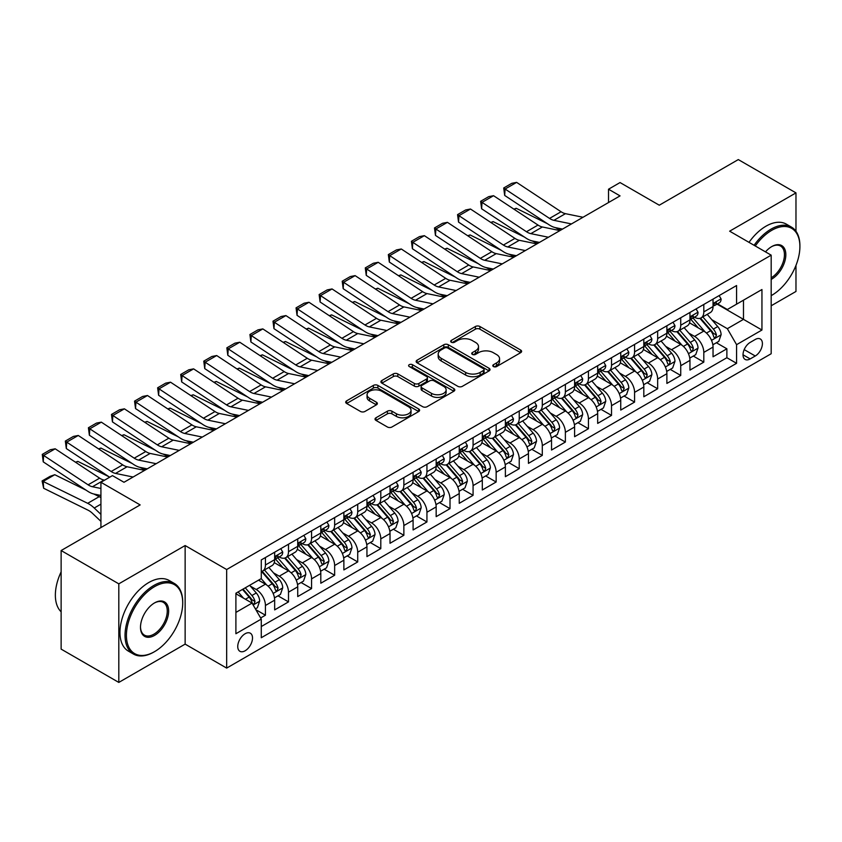 <?xml version="1.0" encoding="UTF-8"?>
<svg xmlns="http://www.w3.org/2000/svg" width="842" height="842" viewBox="0 0 842 842"><rect width="100%" height="100%" fill="white"/><g stroke="black" fill="none" stroke-linecap="round" stroke-linejoin="round"><path stroke-width="1.26" d="M493.454 366.554A2.242 1.295 0 0 0 496.622 366.554L520.682 352.661A3.2 1.852 0 0 0 521.619 351.356A3.2 1.852 0 0 0 520.682 350.051L479.919 326.517A3.2 1.852 0 0 0 475.393 326.517L451.323 340.41A2.242 1.295 0 0 0 450.67 341.326A2.242 1.295 0 0 0 451.323 342.241A2.242 1.295 0 0 0 454.501 342.241L457.606 340.442A10.251 5.915 0 0 1 472.109 340.442L475.498 342.399A10.251 5.915 0 0 1 478.509 346.588A10.251 5.915 0 0 1 475.498 350.767L472.383 352.566A2.242 1.295 0 0 0 471.731 353.482A2.242 1.295 0 0 0 472.383 354.398A2.242 1.295 0 0 0 475.562 354.398L478.677 352.598A10.251 5.915 0 0 1 493.17 352.598L496.559 354.556A10.251 5.915 0 0 1 499.569 358.745A10.251 5.915 0 0 1 496.559 362.923L493.454 364.723A2.242 1.295 0 0 0 492.791 365.638A2.242 1.295 0 0 0 493.454 366.554L493.454 364.723M245.127 650.782A10.441 6.031 120 0 0 251.947 641.583A10.441 6.031 120 0 0 250.348 633.216A10.441 6.031 120 0 0 245.127 633.731A10.441 6.031 120 0 0 238.307 642.93A10.441 6.031 120 0 0 239.907 651.298A10.441 6.031 120 0 0 245.127 650.782M375.964 417.779A3.2 1.852 0 0 0 375.027 419.084A3.2 1.852 0 0 0 375.964 420.39L387.404 426.999A3.2 1.852 0 0 0 391.93 426.999L418.653 411.57A3.2 1.852 0 0 0 419.6 410.264A3.2 1.852 0 0 0 418.653 408.949L377.89 385.415A3.2 1.852 0 0 0 373.364 385.415L346.641 400.845A3.2 1.852 0 0 0 345.704 402.15A3.2 1.852 0 0 0 346.641 403.465L360.45 411.433A3.2 1.852 0 0 0 364.986 411.433L376.416 404.834A3.2 1.852 0 0 0 377.363 403.528A3.2 1.852 0 0 0 376.416 402.223L369.575 398.266A8.567 4.947 0 0 1 367.059 394.761A8.567 4.947 0 0 1 372.353 390.193A8.567 4.947 0 0 1 381.689 391.267L408.528 406.76A8.567 4.947 0 0 1 411.033 410.264A8.567 4.947 0 0 1 405.739 414.832A8.567 4.947 0 0 1 396.403 413.759L391.93 411.18A3.2 1.852 0 0 0 387.404 411.18L375.964 417.779L375.964 420.39M795.974 231.266L795.974 192.881L738.297 159.58L659.275 205.206L620.049 182.556L608.513 189.218L620.049 195.881L123.995 482.277L112.46 475.614L100.924 482.277L100.924 527.566M118.806 583.843L118.806 682.42L185.135 644.119L185.135 545.542L118.806 583.843L61.129 550.542L140.151 504.916L100.924 482.277M185.135 545.542L226.666 569.529L771.177 255.158L771.177 353.735L226.666 668.095L226.666 569.529M795.974 192.881L729.646 231.182L771.177 255.158M457.837 386.331A3.2 1.852 0 0 0 462.363 386.331L489.086 370.901A3.2 1.852 0 0 0 490.023 369.596A3.2 1.852 0 0 0 489.086 368.291L448.323 344.757A3.2 1.852 0 0 0 443.797 344.757L417.074 360.187A3.2 1.852 0 0 0 416.137 361.492A3.2 1.852 0 0 0 417.074 362.797L457.837 386.331M410.159 367.038A2.242 1.295 0 0 1 412.433 367.354L412.433 364.691L453.87 388.625A3.2 1.852 0 0 1 454.817 389.93A3.2 1.852 0 0 1 453.87 391.235L427.147 406.665A3.2 1.852 0 0 1 422.621 406.665L381.858 383.131L381.858 380.51A3.2 1.852 0 0 0 380.921 381.826A3.2 1.852 0 0 0 381.858 383.131M381.858 380.51L393.298 373.911A3.2 1.852 0 0 1 397.824 373.911L414.359 383.457A3.2 1.852 0 0 0 418.884 383.457L426.473 379.079A3.2 1.852 0 0 0 427.41 377.763A3.2 1.852 0 0 0 426.473 376.458L409.254 366.523A2.242 1.295 0 0 1 408.602 365.607A2.242 1.295 0 0 1 409.991 364.418A2.242 1.295 0 0 1 412.433 364.691M118.806 682.42L61.129 649.119L61.129 550.542M771.177 305.772L795.974 291.458L795.974 265.377M260.641 617.975L265.43 615.218L255.852 609.692M250.411 586.158L256.2 589.505A13.051 7.536 60 0 1 265.43 605.493L274.66 600.167L274.66 609.892L288.501 601.893L278.007 595.831M273.482 572.844L279.27 576.191A13.051 7.536 60 0 1 288.501 592.168L297.731 586.842L297.731 596.568L311.572 588.579L301.078 582.517M296.552 559.52L302.341 562.866A13.051 7.536 60 0 1 311.572 578.854L320.802 573.518L320.802 583.243L334.642 575.254L324.149 569.192M319.623 546.195L325.422 549.542A13.051 7.536 60 0 1 334.642 565.529L343.873 560.204L343.873 569.929L357.724 561.93L347.22 555.867M342.694 532.881L348.493 536.228A13.051 7.536 60 0 1 357.724 552.205L366.944 546.879L366.944 556.604L380.795 548.616L370.291 542.553M365.765 519.556L371.564 522.903A13.051 7.536 60 0 1 380.795 538.891L390.025 533.565L390.025 543.279L403.865 535.291L393.361 529.229M388.846 506.242L394.635 509.578A13.051 7.536 60 0 1 403.865 525.566L413.096 520.24L413.096 529.965L426.936 521.966L416.443 515.914M411.917 492.917L417.706 496.264A13.051 7.536 60 0 1 426.936 512.252L436.167 506.916L436.167 516.641L450.007 508.652L439.513 502.59M434.988 479.593L440.776 482.94A13.051 7.536 60 0 1 450.007 498.927L459.237 493.601L459.237 503.327L473.078 495.328L462.584 489.265M458.059 466.279L463.847 469.625A13.051 7.536 60 0 1 473.078 485.602L482.308 480.277L482.308 490.002L496.148 482.013L485.655 475.951M481.129 452.954L486.929 456.301A13.051 7.536 60 0 1 496.148 472.288L505.379 466.952L505.379 476.677L519.23 468.689L508.726 462.626M504.2 439.64L509.999 442.976A13.051 7.536 60 0 1 519.23 458.964L528.45 453.638L528.45 463.363L542.301 455.364L531.797 449.302M527.271 426.315L533.07 429.662A13.051 7.536 60 0 1 542.301 445.639L551.531 440.313L551.531 450.038L565.371 442.05L554.867 435.988M550.352 412.99L556.141 416.337A13.051 7.536 60 0 1 565.371 432.325L574.602 426.999L574.602 436.714L588.442 428.725L577.949 422.663M573.423 399.676L579.212 403.013A13.051 7.536 60 0 1 588.442 419L597.673 413.675L597.673 423.4L611.513 415.401L601.02 409.349M596.494 386.352L602.283 389.699A13.051 7.536 60 0 1 611.513 405.686L620.743 400.35L620.743 410.075L634.584 402.087L624.09 396.024M619.565 373.027L625.353 376.374A13.051 7.536 60 0 1 634.584 392.361L643.814 387.036L643.814 396.761L657.655 388.762L647.161 382.7M642.635 359.713L648.435 363.06A13.051 7.536 60 0 1 657.655 379.037L666.885 373.711L666.885 383.436L680.736 375.448L670.232 369.385M665.706 346.388L671.506 349.735A13.051 7.536 60 0 1 680.736 365.723L689.956 360.387L689.956 370.112L703.807 362.123L703.807 352.398A13.051 7.536 -120 0 0 694.576 336.411L688.777 333.074M693.303 356.061L703.807 362.123M274.66 600.167A13.051 7.536 -120 0 0 265.43 584.18L258.505 580.18M297.731 586.842A13.051 7.536 -120 0 0 288.501 570.855L274.229 562.624M320.802 573.518A13.051 7.536 -120 0 0 311.572 557.541L297.31 549.3M343.873 560.204A13.051 7.536 -120 0 0 334.642 544.216L320.381 535.975M366.944 546.879A13.051 7.536 -120 0 0 357.724 530.892L343.452 522.661M390.025 533.565A13.051 7.536 -120 0 0 380.795 517.577L366.523 509.336M413.096 520.24A13.051 7.536 -120 0 0 403.865 504.253L389.593 496.012M436.167 506.916A13.051 7.536 -120 0 0 426.936 490.939L412.664 482.698M459.237 493.601A13.051 7.536 -120 0 0 450.007 477.614L435.735 469.373M482.308 480.277A13.051 7.536 -120 0 0 473.078 464.289L458.816 456.059M505.379 466.952A13.051 7.536 -120 0 0 496.148 450.975L481.887 442.734M528.45 453.638A13.051 7.536 -120 0 0 519.23 437.651L504.958 429.409M551.531 440.313A13.051 7.536 -120 0 0 542.301 424.326L528.029 416.095M574.602 426.999A13.051 7.536 -120 0 0 565.371 411.012L551.1 402.771M597.673 413.675A13.051 7.536 -120 0 0 588.442 397.687L574.17 389.446M620.743 400.35A13.051 7.536 -120 0 0 611.513 384.373L597.241 376.132M643.814 387.036A13.051 7.536 -120 0 0 634.584 371.048L620.322 362.807M666.885 373.711A13.051 7.536 -120 0 0 657.655 357.724L643.393 349.493M689.956 360.387A13.051 7.536 -120 0 0 680.736 344.41L666.464 336.168M755.253 339.473L750.18 342.41A10.115 5.841 120 0 0 743.57 351.325A10.115 5.841 120 0 0 745.117 359.429A10.115 5.841 120 0 0 750.18 358.924L755.253 355.998A10.115 5.841 120 0 0 761.863 347.083A10.115 5.841 120 0 0 760.315 338.979A10.115 5.841 120 0 0 755.253 339.473M235.897 612.418L252.053 603.093L261.273 619.081L261.273 637.731L736.571 363.323L736.571 344.673L727.341 328.685L711.858 319.75M261.273 619.081L235.897 633.731L235.897 593.231L261.273 578.58L261.273 559.93L736.571 285.533L736.571 304.173L761.947 289.522L761.947 330.022L736.571 344.673M279.155 556.93L279.27 557.004A13.051 7.536 60 0 0 285.796 557.646L295.026 552.32A13.051 7.536 -120 0 0 297.731 546.342L297.731 538.891M302.225 543.616L302.341 543.679A13.051 7.536 60 0 0 308.867 544.332L318.097 539.006A13.051 7.536 -120 0 0 320.802 533.028L320.802 525.566M325.296 530.292L325.422 530.365A13.051 7.536 60 0 0 331.948 531.007L341.168 525.682A13.051 7.536 -120 0 0 343.873 519.703L343.873 512.241M348.367 516.967L348.493 517.041A13.051 7.536 60 0 0 355.019 517.693L364.249 512.357A13.051 7.536 -120 0 0 366.944 506.389L366.944 498.927M371.438 503.653L371.564 503.716A13.051 7.536 60 0 0 378.09 504.369L387.32 499.043A13.051 7.536 -120 0 0 390.025 493.065L390.025 485.602M394.519 490.328L394.635 490.402A13.051 7.536 60 0 0 401.16 491.044L410.391 485.718A13.051 7.536 -120 0 0 413.096 479.74L413.096 472.288M417.59 477.014L417.706 477.077A13.051 7.536 60 0 0 424.231 477.73L433.462 472.394A13.051 7.536 -120 0 0 436.167 466.426L436.167 458.964M440.661 463.689L440.776 463.763A13.051 7.536 60 0 0 447.302 464.405L456.532 459.079A13.051 7.536 -120 0 0 459.237 453.101L459.237 445.639M463.732 450.365L463.847 450.438A13.051 7.536 60 0 0 470.373 451.08L479.603 445.755A13.051 7.536 -120 0 0 482.308 439.777L482.308 432.325M486.802 437.051L486.929 437.114A13.051 7.536 60 0 0 493.454 437.766L502.674 432.441A13.051 7.536 -120 0 0 505.379 426.462L505.379 419M509.873 423.726L509.999 423.8A13.051 7.536 60 0 0 516.525 424.442L525.755 419.116A13.051 7.536 -120 0 0 528.45 413.138L528.45 405.676M532.944 410.412L533.07 410.475A13.051 7.536 60 0 0 539.596 411.128L548.826 405.791A13.051 7.536 -120 0 0 551.531 399.824L551.531 392.361M556.025 397.087L556.141 397.161A13.051 7.536 60 0 0 562.667 397.803L571.897 392.477A13.051 7.536 -120 0 0 574.602 386.499L574.602 379.037M579.096 383.763L579.212 383.836A13.051 7.536 60 0 0 585.737 384.478L594.968 379.153A13.051 7.536 -120 0 0 597.673 373.174L597.673 365.723M602.167 370.448L602.283 370.512A13.051 7.536 60 0 0 608.808 371.164L618.039 365.828A13.051 7.536 -120 0 0 620.743 359.86L620.743 352.398M625.238 357.124L625.353 357.197A13.051 7.536 60 0 0 631.879 357.839L641.109 352.514A13.051 7.536 -120 0 0 643.814 346.536L643.814 339.073M648.308 343.799L648.435 343.873A13.051 7.536 60 0 0 654.96 344.515L664.18 339.189A13.051 7.536 -120 0 0 666.885 333.222L666.885 325.759M671.379 330.485L671.506 330.548A13.051 7.536 60 0 0 678.031 331.201L687.261 325.875A13.051 7.536 -120 0 0 689.956 319.897L689.956 312.435M261.273 626.543L726.878 357.724L726.878 348.798L713.037 356.798L713.037 347.072A13.051 7.536 -120 0 0 703.807 331.085L689.535 322.844M694.45 317.16L694.576 317.234A13.051 7.536 -120 0 0 701.102 317.876A13.051 7.536 -120 0 0 703.807 311.908L703.807 304.446M701.102 317.876L710.332 312.55A13.051 7.536 -120 0 0 713.037 306.572L713.037 299.12M265.43 557.541L265.43 564.993A13.051 7.536 60 0 1 262.725 570.971A13.051 7.536 60 0 1 261.273 571.497M262.725 570.971L271.955 565.645A13.051 7.536 -120 0 0 274.66 559.667L274.66 552.205M288.501 544.216L288.501 551.678A13.051 7.536 60 0 1 285.796 557.646M311.572 530.892L311.572 538.354A13.051 7.536 60 0 1 308.867 544.332M334.642 517.577L334.642 525.029A13.051 7.536 60 0 1 331.948 531.007M357.724 504.253L357.724 511.715A13.051 7.536 60 0 1 355.019 517.693M380.795 490.928L380.795 498.39A13.051 7.536 60 0 1 378.09 504.369M403.865 477.614L403.865 485.076A13.051 7.536 60 0 1 401.16 491.044M426.936 464.289L426.936 471.752A13.051 7.536 60 0 1 424.231 477.73M450.007 450.975L450.007 458.427A13.051 7.536 60 0 1 447.302 464.405M473.078 437.651L473.078 445.113A13.051 7.536 60 0 1 470.373 451.08M496.148 424.326L496.148 431.788A13.051 7.536 60 0 1 493.454 437.766M519.23 411.012L519.23 418.474A13.051 7.536 60 0 1 516.525 424.442M542.301 397.687L542.301 405.149A13.051 7.536 60 0 1 539.596 411.128M565.371 384.362L565.371 391.825A13.051 7.536 60 0 1 562.667 397.803M588.442 371.048L588.442 378.511A13.051 7.536 60 0 1 585.737 384.478M611.513 357.724L611.513 365.186A13.051 7.536 60 0 1 608.808 371.164M634.584 344.41L634.584 351.861A13.051 7.536 60 0 1 631.879 357.839M657.655 331.085L657.655 338.547A13.051 7.536 60 0 1 654.96 344.515M680.736 317.76L680.736 325.223A13.051 7.536 60 0 1 678.031 331.201M680.736 365.723L680.736 375.448M657.655 379.037L657.655 388.762M634.584 392.361L634.584 402.087M611.513 405.686L611.513 415.401M588.442 419L588.442 428.725M565.371 432.325L565.371 442.05M542.301 445.639L542.301 455.364M519.23 458.964L519.23 468.689M496.148 472.288L496.148 482.013M473.078 485.602L473.078 495.328M450.007 498.927L450.007 508.652M426.936 512.252L426.936 521.966M403.865 525.566L403.865 535.291M380.795 538.891L380.795 548.616M357.724 552.205L357.724 561.93M334.642 565.529L334.642 575.254M311.572 578.854L311.572 588.579M288.501 592.168L288.501 601.893M265.43 605.493L265.43 615.218M252.053 603.093L235.897 593.768M727.341 328.685L743.486 319.36L743.486 300.184L761.947 289.522M717.068 304.109L761.947 330.022M717.531 303.846L727.341 309.509L736.571 304.173M185.135 644.119L226.666 668.095M608.513 189.218L608.513 202.543M716.374 342.747L726.878 348.798M726.878 357.724L736.571 363.323M494.349 366.87L496.559 365.596A10.251 5.915 0 0 0 499.569 361.407L499.569 358.745M478.509 346.588L478.509 349.251A10.251 5.915 0 0 1 475.498 353.43L473.288 354.714M520.64 352.693L479.919 329.18A3.2 1.852 0 0 0 475.393 329.18L452.217 342.557M489.044 370.933L448.323 347.42A3.2 1.852 0 0 0 443.797 347.42L417.116 362.818M483.424 370.512A2.242 1.295 0 0 0 484.087 369.596A2.242 1.295 0 0 0 483.424 368.68L447.649 348.02A2.242 1.295 0 0 0 444.471 348.02L441.187 349.914A10.251 5.915 0 0 0 438.187 354.103A10.251 5.915 0 0 0 441.187 358.282L465.647 372.406A10.251 5.915 0 0 0 480.14 372.406L483.424 370.512L483.424 373.174A2.242 1.295 0 0 0 484.087 372.259L484.087 369.596M438.187 354.103L438.187 356.766A10.251 5.915 0 0 0 441.187 360.955L441.187 358.282M483.424 373.174L480.14 375.069A10.251 5.915 0 0 1 465.647 375.069L441.187 360.955M381.9 383.152L393.298 376.574L393.298 373.911M427.41 377.763L427.41 380.437A3.2 1.852 0 0 1 426.473 381.742L418.884 386.12A3.2 1.852 0 0 1 414.359 386.12L397.824 376.574A3.2 1.852 0 0 0 393.298 376.574M412.433 367.354L453.827 391.256M431.514 393.361A8.567 4.947 0 0 0 440.85 394.435A8.567 4.947 0 0 0 446.134 389.867A8.567 4.947 0 0 0 443.629 386.362L434.167 380.91A3.2 1.852 0 0 0 429.641 380.91L422.053 385.289A3.2 1.852 0 0 0 421.116 386.594A3.2 1.852 0 0 0 422.053 387.899L431.514 393.361L431.514 396.024A8.567 4.947 0 0 0 440.85 397.098A8.567 4.947 0 0 0 446.134 392.53L446.134 389.867M421.116 386.594L421.116 389.257A3.2 1.852 0 0 0 422.053 390.562L422.053 387.899M431.514 396.024L422.053 390.562M411.033 410.264L411.033 412.927A8.567 4.947 0 0 1 405.739 417.495A8.567 4.947 0 0 1 396.403 416.422L391.93 413.843A3.2 1.852 0 0 0 387.404 413.843L376.006 420.421M367.059 394.761L367.059 397.435A8.567 4.947 0 0 0 369.575 400.929L369.575 398.266M376.374 404.855L369.575 400.929M418.653 408.949L418.653 411.57L377.89 388.078A3.2 1.852 0 0 0 373.364 388.078L346.683 403.486M712.837 344.788L718.805 341.347L721.11 334.684A8.652 4.989 -120 0 0 717.742 326.559L707.196 314.361M513.862 209.111L516.22 208.3L547.542 223.772M555.32 227.603L560.593 230.213M705.091 331.927L693.04 317.981M698.228 327.864L691.24 319.771A20.724 11.967 -120 0 0 690.598 319.055M699.923 318.35L710.585 330.695A8.652 4.989 60 0 1 713.669 336.653L714.3 337.674L715.468 337.505L716.437 335.053A8.652 4.989 -120 0 0 713.353 329.096L702.817 316.887M700.555 318.15L712.006 331.411A4.41 2.547 60 0 1 713.121 333.137L716.437 335.053M516.22 208.3L514.304 209.405M571.476 223.93L553.91 220.33A16.314 9.42 60 0 1 549.542 218.415L505.095 189.04L504.684 195.439L549.121 224.814A24.471 14.125 -120 0 0 555.678 227.687L562.53 229.087M719.142 295.584L721.11 298.984A8.652 4.989 60 0 1 719.321 302.804L714.932 305.341A8.652 4.989 -120 0 0 716.437 303.352L716.258 302.583M583.011 217.268L565.445 213.668A16.314 9.42 60 0 1 561.077 211.752L516.63 182.377L505.095 189.04L503.716 187.987L511.789 183.324L516.63 182.377M713.321 305.741L713.353 305.741A8.652 4.989 -120 0 0 714.932 305.341M715.321 302.699L716.437 303.352C715.9 302.046 714.974 302.573 713.669 304.941A8.652 4.989 60 0 1 713.037 306.172M504.684 195.439L503.716 187.987M771.177 295.658L771.756 295.321L771.177 295.658A39.806 22.987 120 0 0 771.756 295.321L771.756 295.321A39.806 22.987 120 0 0 799.9 246.569A39.806 22.987 120 0 0 771.756 230.319A39.806 22.987 120 0 0 755.274 245.98M754.085 245.296A40.784 23.544 -60 0 1 771.062 229.119A40.784 23.544 -60 0 1 791.448 227.098A40.784 23.544 -60 0 1 799.9 245.769A40.784 23.544 -60 0 1 799.9 246.169M765.494 251.874A19.903 11.493 -60 0 1 771.756 246.569A19.903 11.493 -60 0 1 785.828 254.694A19.903 11.493 -60 0 1 771.756 279.07A19.903 11.493 -60 0 1 771.177 279.386M749.012 242.359A40.784 23.544 -60 0 1 765.988 226.182A40.784 23.544 -60 0 1 786.375 224.161L791.448 227.098M771.177 277.807A18.924 10.925 120 0 0 783.449 261.115A18.924 10.925 120 0 0 780.523 246.032A18.924 10.925 120 0 0 771.398 246.769M153.875 652.045L154.57 651.645A39.806 22.987 120 0 0 182.714 602.893A39.806 22.987 120 0 0 154.57 586.642A39.806 22.987 120 0 0 126.416 635.394A39.806 22.987 120 0 0 154.57 651.645L153.875 652.045A40.784 23.544 -60 0 1 133.478 654.066A40.784 23.544 -60 0 1 127.226 621.385A40.784 23.544 -60 0 1 153.875 585.443A40.784 23.544 -60 0 1 174.273 583.422A40.784 23.544 -60 0 1 182.714 602.093A40.784 23.544 -60 0 1 182.714 602.493M154.57 635.394A19.903 11.493 -60 0 1 140.498 627.269A19.903 11.493 -60 0 1 154.57 602.893L154.57 602.893A19.903 11.493 -60 0 1 168.642 611.018A19.903 11.493 -60 0 1 154.57 635.394M140.498 626.858A18.924 10.925 120 0 0 144.414 635.131A18.924 10.925 120 0 0 153.875 634.194A18.924 10.925 120 0 0 166.242 617.523A18.924 10.925 120 0 0 163.337 602.356A18.924 10.925 120 0 0 154.212 603.104M133.478 654.066L128.405 651.14A40.784 23.544 -60 0 1 122.153 618.449A40.784 23.544 -60 0 1 148.802 582.517A40.784 23.544 -60 0 1 169.189 580.496L174.273 583.422M61.129 611.818A40.784 23.544 -60 0 1 61.129 571.855M689.766 358.103L695.724 354.661L698.039 347.999A8.652 4.989 -120 0 0 694.671 339.884L684.125 327.675M490.791 222.435L493.149 221.614L524.471 237.086M532.249 240.928L537.522 243.527M682.009 345.252L669.969 331.295M675.158 341.189L668.169 333.095A20.724 11.967 -120 0 0 667.527 332.369M676.852 331.664L687.514 344.01A8.652 4.989 60 0 1 690.598 349.967L691.229 350.998L692.398 350.83L693.366 348.367A8.652 4.989 -120 0 0 690.282 342.41L679.747 330.211M677.484 331.464L688.935 344.736A4.41 2.547 60 0 1 690.051 346.451L693.366 348.367M493.149 221.614L491.233 222.73M666.696 371.427L672.653 367.986L674.958 361.323A8.652 4.989 -120 0 0 671.6 353.208L661.054 340.999M467.71 235.749L470.078 234.939L501.4 250.411M509.178 254.252L514.441 256.852M658.939 358.566L646.898 344.62M652.087 354.514L645.088 346.409A20.724 11.967 -120 0 0 644.446 345.694M653.781 344.988L664.443 357.334A8.652 4.989 60 0 1 667.527 363.291L668.159 364.312L669.327 364.154L670.295 361.692A8.652 4.989 -120 0 0 667.211 355.734L656.665 343.525M654.402 344.788L665.864 358.05A4.41 2.547 60 0 1 666.98 359.776L670.295 361.692M470.078 234.939L468.152 236.044M643.625 384.752L649.582 381.3L651.887 374.648A8.652 4.989 -120 0 0 648.519 366.523L637.983 354.324M444.639 249.074L446.997 248.264L478.33 263.725M486.108 267.567L491.37 270.177M635.868 371.89L623.817 357.945M629.016 367.828L622.017 359.734A20.724 11.967 -120 0 0 621.375 359.008M630.711 358.313L641.372 370.659A8.652 4.989 60 0 1 644.456 376.616L645.088 377.637L646.256 377.469L647.224 375.016A8.652 4.989 -120 0 0 644.141 369.059L633.594 356.85M631.332 358.103L642.793 371.375A4.41 2.547 60 0 1 643.898 373.101L647.224 375.016M446.997 248.264L445.081 249.369M620.554 398.066L626.511 394.624L628.816 387.962A8.652 4.989 -120 0 0 625.448 379.847L614.913 367.638M421.568 262.399L423.926 261.578L455.248 277.05M463.026 280.891L468.299 283.491M612.797 385.215L600.746 371.259M605.945 381.152L598.946 373.059A20.724 11.967 -120 0 0 598.304 372.332M607.64 371.627L618.302 383.973A8.652 4.989 60 0 1 621.385 389.93L622.006 390.962L623.175 390.793L624.154 388.33A8.652 4.989 -120 0 0 621.07 382.373L610.524 370.175M608.261 371.427L619.723 384.689A4.41 2.547 60 0 1 620.828 386.415L624.154 388.33M423.926 261.578L422.01 262.683M548.395 237.244L530.839 233.644A16.314 9.42 60 0 1 526.471 231.729L482.024 202.364L481.613 208.763L526.05 238.139A24.471 14.125 -120 0 0 532.607 241.012L539.459 242.412M696.071 308.909L698.039 312.298A8.652 4.989 60 0 1 696.25 316.129L691.861 318.655A8.652 4.989 -120 0 0 693.366 316.666L693.187 315.897M559.93 230.592L542.374 226.982A16.314 9.42 60 0 1 538.006 225.067L493.559 195.702L482.024 202.364L480.645 201.301L488.718 196.639L493.559 195.702M690.251 319.065L690.282 319.065A8.652 4.989 -120 0 0 691.861 318.655M692.25 316.024L693.366 316.666C692.819 315.361 691.903 315.897 690.598 318.265A8.652 4.989 60 0 1 689.956 319.497M481.613 208.763L480.645 201.301M525.324 250.569L507.768 246.969A16.314 9.42 60 0 1 503.4 245.054L458.953 215.678L458.543 222.088L502.979 251.453A24.471 14.125 -120 0 0 509.536 254.326L516.378 255.736M673 322.223L674.958 325.622A8.652 4.989 60 0 1 673.168 329.454L668.79 331.98A8.652 4.989 -120 0 0 670.295 329.99L670.116 329.222M536.859 243.906L519.303 240.307A16.314 9.42 60 0 1 514.936 238.391L470.489 209.016L458.953 215.678L457.564 214.626L465.647 209.963L470.489 209.016M667.18 332.39L667.211 332.39A8.652 4.989 -120 0 0 668.79 331.98M669.179 329.348L670.295 329.99C669.748 328.685 668.832 329.222 667.527 331.59A8.652 4.989 60 0 1 666.885 332.822M458.543 222.088L457.564 214.626M502.253 263.893L484.697 260.283A16.314 9.42 60 0 1 480.319 258.368L435.882 229.003L435.461 235.402L479.908 264.777A24.471 14.125 -120 0 0 486.465 267.651L493.307 269.051M649.929 335.548L651.887 338.947A8.652 4.989 60 0 1 650.098 342.768L645.719 345.304A8.652 4.989 -120 0 0 647.224 343.304L647.035 342.547M513.788 257.231L496.233 253.631A16.314 9.42 60 0 1 491.865 251.716L447.418 222.341L435.882 229.003L434.493 227.95L442.566 223.288L447.418 222.341M644.109 345.704L644.141 345.704A8.652 4.989 -120 0 0 645.719 345.304M646.109 342.662L647.224 343.304C646.677 342.01 645.751 342.536 644.456 344.904A8.652 4.989 60 0 1 643.814 346.136M435.461 235.402L434.493 227.95M479.182 277.207L461.627 273.608A16.314 9.42 60 0 1 457.248 271.692L412.812 242.328L412.391 248.727L456.838 278.092A24.471 14.125 -120 0 0 463.395 280.965L470.236 282.375M626.858 348.872L628.816 352.261A8.652 4.989 60 0 1 627.027 356.092L622.648 358.618A8.652 4.989 -120 0 0 624.154 356.629L623.964 355.861M490.718 270.545L473.162 266.946A16.314 9.42 60 0 1 468.783 265.03L424.347 235.665L412.812 242.328L411.422 241.265L419.495 236.602L424.347 235.665M621.028 359.029L621.07 359.029A8.652 4.989 -120 0 0 622.648 358.618M623.038 355.987L624.154 356.629C623.606 355.324 622.68 355.861 621.385 358.229A8.652 4.989 60 0 1 620.743 359.46M412.391 248.727L411.422 241.265M597.473 411.391L603.44 407.949L605.745 401.287A8.652 4.989 -120 0 0 602.377 393.161L591.842 380.963M398.498 275.713L400.855 274.902L432.178 290.374M439.956 294.216L445.229 296.816M589.726 398.529L577.675 384.583M582.864 394.466L575.875 386.373A20.724 11.967 -120 0 0 575.233 385.657M584.558 384.952L595.231 397.298A8.652 4.989 60 0 1 598.304 403.255L598.936 404.276L600.104 404.118L601.083 401.655A8.652 4.989 -120 0 0 597.999 395.698L587.453 383.489M585.19 384.752L596.652 398.013A4.41 2.547 60 0 1 597.757 399.74L601.083 401.655M400.855 274.902L398.94 276.008M456.111 290.532L438.556 286.933A16.314 9.42 60 0 1 434.177 285.017L389.741 255.642L389.32 262.041L433.767 291.416A24.471 14.125 -120 0 0 440.324 294.29L447.165 295.689M603.788 362.186L605.745 365.586A8.652 4.989 60 0 1 603.956 369.406L599.567 371.943A8.652 4.989 -120 0 0 601.083 369.954L600.893 369.185M467.647 283.87L450.091 280.27A16.314 9.42 60 0 1 445.713 278.355L401.276 248.979L389.741 255.642L388.351 254.589L396.424 249.927L401.276 248.979M597.957 372.343L597.999 372.343A8.652 4.989 -120 0 0 599.567 371.943M599.957 369.301L601.083 369.954C600.535 368.649 599.609 369.185 598.304 371.554A8.652 4.989 60 0 1 597.673 372.774M389.32 262.041L388.351 254.589M574.402 424.705L580.37 421.263L582.675 414.601A8.652 4.989 -120 0 0 579.307 406.486L568.76 394.277M375.427 289.038L377.784 288.227L409.107 303.688M416.885 307.53L422.158 310.13M566.655 411.854L554.604 397.908M559.793 407.791L552.805 399.697A20.724 11.967 -120 0 0 552.163 398.971M561.488 398.277L572.15 410.612A8.652 4.989 60 0 1 575.233 416.569L575.865 417.6L577.033 417.432L578.001 414.98A8.652 4.989 -120 0 0 574.918 409.023L564.382 396.814M562.119 398.066L573.57 411.338A4.41 2.547 60 0 1 574.686 413.054L578.001 414.98M377.784 288.227L375.869 289.332M433.041 303.857L415.474 300.247A16.314 9.42 60 0 1 411.107 298.331L366.659 268.966L366.249 275.366L410.696 304.741A24.471 14.125 -120 0 0 417.253 307.614L424.094 309.014M580.717 375.511L582.675 378.911A8.652 4.989 60 0 1 580.885 382.731L576.496 385.268A8.652 4.989 -120 0 0 578.001 383.268L577.822 382.5M444.576 297.194L427.01 293.595A16.314 9.42 60 0 1 422.642 291.669L378.205 262.304L366.659 268.966L365.281 267.903L373.353 263.251L378.205 262.304M574.886 385.668L574.918 385.668A8.652 4.989 -120 0 0 576.496 385.268M576.886 382.626L578.001 383.268C577.465 381.973 576.538 382.5 575.233 384.868A8.652 4.989 60 0 1 574.602 386.099M366.249 275.366L365.281 267.903M551.331 438.029L557.299 434.588L559.604 427.925A8.652 4.989 -120 0 0 556.236 419.811L545.69 407.602M352.356 302.362L354.714 301.541L386.036 317.013M393.814 320.855L399.087 323.454M543.585 425.178L531.534 411.222M536.722 421.116L529.734 413.012A20.724 11.967 -120 0 0 529.092 412.296M538.417 411.591L549.079 423.936A8.652 4.989 60 0 1 552.163 429.894L552.794 430.915L553.962 430.757L554.931 428.294A8.652 4.989 -120 0 0 551.847 422.337L541.311 410.138M539.048 411.391L550.5 424.652A4.41 2.547 60 0 1 551.615 426.378L554.931 428.294M354.714 301.541L352.798 302.646M409.97 317.171L392.404 313.571A16.314 9.42 60 0 1 388.036 311.656L343.589 282.28L343.178 288.69L387.615 318.055A24.471 14.125 -120 0 0 394.172 320.928L401.024 322.339M557.646 388.825L559.604 392.225A8.652 4.989 60 0 1 557.814 396.056L553.426 398.582A8.652 4.989 -120 0 0 554.931 396.593L554.752 395.824M421.505 310.509L403.939 306.909A16.314 9.42 60 0 1 399.571 304.993L355.124 275.629L343.589 282.28L342.21 281.228L350.283 276.565L355.124 275.629M551.815 398.992L551.847 398.992A8.652 4.989 -120 0 0 553.426 398.582M553.815 395.95L554.931 396.593C554.394 395.287 553.468 395.824 552.163 398.192A8.652 4.989 60 0 1 551.531 399.424M343.178 288.69L342.21 281.228M528.26 451.354L534.217 447.912L536.533 441.25A8.652 4.989 -120 0 0 533.165 433.125L522.619 420.926M329.285 315.676L331.643 314.866L362.965 330.338M370.743 334.169L376.016 336.779M520.503 438.493L508.463 424.547M513.652 434.43L506.663 426.336A20.724 11.967 -120 0 0 506.021 425.62M515.346 424.915L526.008 437.261A8.652 4.989 60 0 1 529.092 443.218L529.723 444.239L530.892 444.071L531.86 441.618A8.652 4.989 -120 0 0 528.776 435.661L518.24 423.452M515.978 424.715L527.429 437.977A4.41 2.547 60 0 1 528.544 439.703L531.86 441.618M331.643 314.866L329.727 315.971M386.888 330.496L369.333 326.896A16.314 9.42 60 0 1 364.965 324.98L320.518 295.605L320.107 302.004L364.544 331.38A24.471 14.125 -120 0 0 371.101 334.253L377.953 335.653M534.565 402.15L536.533 405.549A8.652 4.989 60 0 1 534.744 409.37L530.355 411.906A8.652 4.989 -120 0 0 531.86 409.917L531.681 409.149M398.424 323.833L380.868 320.234A16.314 9.42 60 0 1 376.5 318.318L332.053 288.943L320.518 295.605L319.139 294.553L327.212 289.89L332.053 288.943M528.744 412.306L528.776 412.306A8.652 4.989 -120 0 0 530.355 411.906M530.744 409.265L531.86 409.917C531.313 408.612 530.397 409.138 529.092 411.506A8.652 4.989 60 0 1 528.45 412.738M320.107 302.004L319.139 294.553M505.189 464.668L511.147 461.227L513.452 454.564A8.652 4.989 -120 0 0 510.094 446.449L499.548 434.24M306.204 329.001L308.572 328.18L339.894 343.652M347.672 347.493L352.935 350.093M497.433 451.817L485.392 437.861M490.581 447.755L483.582 439.661A20.724 11.967 -120 0 0 482.94 438.935M492.275 438.229L502.937 450.575A8.652 4.989 60 0 1 506.021 456.532L506.652 457.564L507.821 457.395L508.789 454.933A8.652 4.989 -120 0 0 505.705 448.975L495.159 436.777M492.896 438.029L504.358 451.301A4.41 2.547 60 0 1 505.474 453.017L508.789 454.933M308.572 328.18L306.646 329.296M363.818 343.81L346.262 340.21A16.314 9.42 60 0 1 341.894 338.295L297.447 308.93L297.037 315.329L341.473 344.694A24.471 14.125 -120 0 0 348.03 347.578L354.882 348.977M511.494 415.474L513.452 418.863A8.652 4.989 60 0 1 511.662 422.695L507.284 425.221A8.652 4.989 -120 0 0 508.789 423.231L508.61 422.463M375.353 337.158L357.797 333.548A16.314 9.42 60 0 1 353.43 331.632L308.982 302.267L297.447 308.93L296.058 307.867L304.141 303.204L308.982 302.267M505.674 425.631L505.705 425.631A8.652 4.989 -120 0 0 507.284 425.221M507.673 422.589L508.789 423.231C508.242 421.926 507.326 422.463 506.021 424.831A8.652 4.989 60 0 1 505.379 426.063M297.037 315.329L296.058 307.867M482.119 477.993L488.076 474.551L490.381 467.889A8.652 4.989 -120 0 0 487.013 459.774L476.477 447.565M283.133 342.315L285.491 341.505L316.824 356.976M324.602 360.818L329.864 363.418M474.362 465.131L462.311 451.186M467.51 461.079L460.511 452.975A20.724 11.967 -120 0 0 459.869 452.259M469.204 451.554L479.866 463.9A8.652 4.989 60 0 1 482.95 469.857L483.582 470.878L484.75 470.72L485.718 468.257A8.652 4.989 -120 0 0 482.634 462.3L472.088 450.091M469.825 451.354L481.287 464.616A4.41 2.547 60 0 1 482.392 466.342L485.718 468.257M285.491 341.505L283.575 342.61M340.747 357.134L323.191 353.535A16.314 9.42 60 0 1 318.813 351.619L274.376 322.244L273.955 328.654L318.402 358.018A24.471 14.125 -120 0 0 324.959 360.892L331.801 362.302M488.423 428.788L490.381 432.188A8.652 4.989 60 0 1 488.592 436.019L484.213 438.545A8.652 4.989 -120 0 0 485.718 436.556L485.539 435.788M352.282 350.472L334.727 346.872A16.314 9.42 60 0 1 330.359 344.957L285.912 315.582L274.376 322.244L272.987 321.191L281.06 316.529L285.912 315.582M482.603 438.945L482.634 438.945A8.652 4.989 -120 0 0 484.213 438.545M484.603 435.914L485.718 436.556C485.171 435.251 484.245 435.788 482.95 438.156A8.652 4.989 60 0 1 482.308 439.387M273.955 328.654L272.987 321.191M459.048 491.318L465.005 487.865L467.31 481.214A8.652 4.989 -120 0 0 463.942 473.088L453.406 460.89M260.062 355.64L262.42 354.829L293.742 370.291M301.52 374.132L306.793 376.742M451.291 478.456L439.24 464.51M444.439 474.393L437.44 466.3A20.724 11.967 -120 0 0 436.798 465.573M446.134 464.879L456.796 477.225A8.652 4.989 60 0 1 459.879 483.171L460.5 484.203L461.669 484.034L462.647 481.582A8.652 4.989 -120 0 0 459.564 475.625L449.018 463.416M446.755 464.668L458.216 477.94A4.41 2.547 60 0 1 459.322 479.656L462.647 481.582M262.42 354.829L260.504 355.934M317.676 370.459L300.12 366.849A16.314 9.42 60 0 1 295.742 364.933L251.305 335.569L250.884 341.968L295.332 371.343A24.471 14.125 -120 0 0 301.889 374.216L308.73 375.616M465.352 442.113L467.31 445.513A8.652 4.989 60 0 1 465.521 449.333L461.142 451.87A8.652 4.989 -120 0 0 462.647 449.87L462.458 449.112M329.211 363.797L311.656 360.197A16.314 9.42 60 0 1 307.277 358.282L262.841 328.906L251.305 335.569L249.916 334.516L257.989 329.853L262.841 328.906M459.522 452.27L459.564 452.27A8.652 4.989 -120 0 0 461.142 451.87M461.532 449.228L462.647 449.87C462.1 448.575 461.174 449.102 459.879 451.47A8.652 4.989 60 0 1 459.237 452.701M250.884 341.968L249.916 334.516M435.967 504.632L441.934 501.19L444.239 494.528A8.652 4.989 -120 0 0 440.871 486.413L430.336 474.204M236.991 368.964L239.349 368.143L270.671 383.615M278.449 387.457L283.722 390.057M428.22 491.781L416.169 477.824M421.358 487.718L414.369 479.624A20.724 11.967 -120 0 0 413.727 478.898M423.052 478.193L433.725 490.539A8.652 4.989 60 0 1 436.798 496.496L437.43 497.527L438.598 497.359L439.577 494.896A8.652 4.989 -120 0 0 436.493 488.939L425.947 476.74M423.684 477.993L435.146 491.254A4.41 2.547 60 0 1 436.251 492.98L439.577 494.896M239.349 368.143L237.433 369.249M294.605 383.773L277.05 380.174A16.314 9.42 60 0 1 272.671 378.258L228.235 348.883L227.814 355.292L272.261 384.657A24.471 14.125 -120 0 0 278.818 387.53L285.659 388.941M442.282 455.438L444.239 458.827A8.652 4.989 60 0 1 442.45 462.658L438.061 465.184A8.652 4.989 -120 0 0 439.577 463.195L439.387 462.426M306.141 377.111L288.585 373.511A16.314 9.42 60 0 1 284.207 371.596L239.77 342.231L228.235 348.883L226.845 347.83L234.918 343.168L239.77 342.231M436.451 465.594L436.493 465.594A8.652 4.989 -120 0 0 438.061 465.184M438.45 462.553L439.577 463.195C439.029 461.89 438.103 462.426 436.798 464.795A8.652 4.989 60 0 1 436.167 466.026M227.814 355.292L226.845 347.83M412.896 517.956L418.863 514.515L421.168 507.852A8.652 4.989 -120 0 0 417.8 499.727L407.254 487.529M213.921 382.279L216.278 381.468L247.601 396.94M255.379 400.781L260.652 403.381M405.149 505.095L393.098 491.149M398.287 501.032L391.298 492.938A20.724 11.967 -120 0 0 390.656 492.223M399.982 491.517L410.643 503.863A8.652 4.989 60 0 1 413.727 509.82L414.359 510.841L415.527 510.673L416.495 508.221A8.652 4.989 -120 0 0 413.411 502.264L402.876 490.055M400.613 491.318L412.064 504.579A4.41 2.547 60 0 1 413.18 506.305L416.495 508.221M216.278 381.468L214.363 382.573M271.534 397.098L253.968 393.498A16.314 9.42 60 0 1 249.6 391.583L205.153 362.207L204.743 368.607L249.19 397.982A24.471 14.125 -120 0 0 255.747 400.855L262.588 402.255M419.211 468.752L421.168 472.151A8.652 4.989 60 0 1 419.379 475.972L414.99 478.509A8.652 4.989 -120 0 0 416.495 476.519L416.316 475.751M283.07 390.435L265.514 386.836A16.314 9.42 60 0 1 261.136 384.92L216.699 355.545L205.153 362.207L203.775 361.155L211.847 356.492L216.699 355.545M413.38 478.909L413.411 478.909A8.652 4.989 -120 0 0 414.99 478.509M415.38 475.867L416.495 476.519C415.959 475.214 415.032 475.741 413.727 478.119A8.652 4.989 60 0 1 413.096 479.34M204.743 368.607L203.775 361.155M389.825 531.27L395.793 527.829L398.098 521.166A8.652 4.989 -120 0 0 394.73 513.052L384.184 500.843M190.85 395.603L193.207 394.793L224.53 410.254M232.308 414.096L237.581 416.695M382.079 518.419L370.027 504.474M375.216 514.357L368.228 506.263A20.724 11.967 -120 0 0 367.586 505.537M376.911 504.832L387.573 517.177A8.652 4.989 60 0 1 390.656 523.135L391.288 524.166L392.456 523.998L393.425 521.535A8.652 4.989 -120 0 0 390.341 515.588L379.805 503.379M377.542 504.632L388.993 517.904A4.41 2.547 60 0 1 390.109 519.619L393.425 521.535M193.207 394.793L191.292 395.898M248.464 410.412L230.897 406.812A16.314 9.42 60 0 1 226.53 404.897L182.083 375.532L181.672 381.931L226.109 411.306A24.471 14.125 -120 0 0 232.666 414.18L239.517 415.58M396.14 482.077L398.098 485.476A8.652 4.989 60 0 1 396.308 489.297L391.919 491.823A8.652 4.989 -120 0 0 393.425 489.833L393.246 489.065M259.999 403.76L242.433 400.16A16.314 9.42 60 0 1 238.065 398.234L193.618 368.87L182.083 375.532L180.704 374.469L188.776 369.806L193.618 368.87M390.309 492.233L390.341 492.233A8.652 4.989 -120 0 0 391.919 491.823M392.309 489.191L393.425 489.833C392.888 488.528 391.962 489.065 390.656 491.433A8.652 4.989 60 0 1 390.025 492.665M181.672 381.931L180.704 374.469M366.754 544.595L372.711 541.153L375.027 534.491A8.652 4.989 -120 0 0 371.659 526.376L361.113 514.167M167.779 408.928L170.137 408.107L201.459 423.579M209.237 427.42L214.51 430.02M358.997 531.744L346.957 517.788M352.145 527.681L345.157 519.577A20.724 11.967 -120 0 0 344.515 518.861M353.84 518.156L364.502 530.502A8.652 4.989 60 0 1 367.586 536.459L368.217 537.48L369.385 537.322L370.354 534.859A8.652 4.989 -120 0 0 367.27 528.902L356.734 516.704M354.471 517.956L365.923 531.218A4.41 2.547 60 0 1 367.038 532.944L370.354 534.859M170.137 408.107L168.221 409.212M225.382 423.737L207.827 420.137A16.314 9.42 60 0 1 203.459 418.221L159.012 388.846L158.601 395.256L203.038 424.621A24.471 14.125 -120 0 0 209.595 427.494L216.447 428.904M373.059 495.391L375.027 498.79A8.652 4.989 60 0 1 373.238 502.621L368.849 505.147A8.652 4.989 -120 0 0 370.354 503.158L370.175 502.39M236.918 417.074L219.362 413.475A16.314 9.42 60 0 1 214.994 411.559L170.547 382.194L159.012 388.846L157.633 387.794L165.706 383.131L170.547 382.194M367.238 505.558L367.27 505.558A8.652 4.989 -120 0 0 368.849 505.147M369.238 502.516L370.354 503.158C369.806 501.853 368.891 502.39 367.586 504.758A8.652 4.989 60 0 1 366.944 505.989M158.601 395.256L157.633 387.794M343.683 557.92L349.64 554.478L351.945 547.816A8.652 4.989 -120 0 0 348.588 539.69L338.042 527.492M144.698 422.242L147.066 421.432L178.388 436.893M186.166 440.734L191.429 443.345M335.926 545.058L323.886 531.113M329.075 540.996L322.076 532.902A20.724 11.967 -120 0 0 321.433 532.176M330.769 531.481L341.431 543.827A8.652 4.989 60 0 1 344.515 549.784L345.146 550.805L346.315 550.636L347.283 548.184A8.652 4.989 -120 0 0 344.199 542.227L333.653 530.018M331.39 531.281L342.852 544.542A4.41 2.547 60 0 1 343.968 546.269L347.283 548.184M147.066 421.432L145.14 422.537M202.312 437.061L184.756 433.462A16.314 9.42 60 0 1 180.388 431.546L135.941 402.171L135.53 408.57L179.967 437.945A24.471 14.125 -120 0 0 186.524 440.819L193.376 442.218M349.988 508.715L351.945 512.115A8.652 4.989 60 0 1 350.156 515.935L345.778 518.472A8.652 4.989 -120 0 0 347.283 516.472L347.104 515.714M213.847 430.399L196.291 426.799A16.314 9.42 60 0 1 191.923 424.884L147.476 395.508L135.941 402.171L134.552 401.118L142.635 396.456L147.476 395.508M344.168 518.872L344.199 518.872A8.652 4.989 -120 0 0 345.778 518.472M346.167 515.83L347.283 516.472C346.736 515.178 345.82 515.704 344.515 518.072A8.652 4.989 60 0 1 343.873 519.303M135.53 408.57L134.552 401.118M320.613 571.234L326.57 567.792L328.875 561.13A8.652 4.989 -120 0 0 325.507 553.015L314.971 540.806M121.627 435.567L123.984 434.746L155.317 450.217M163.095 454.059L168.358 456.659M312.856 558.383L300.805 544.427M306.004 554.32L299.005 546.226A20.724 11.967 -120 0 0 298.363 545.5M307.698 544.795L318.36 557.141A8.652 4.989 60 0 1 321.444 563.098L322.076 564.129L323.244 563.961L324.212 561.498A8.652 4.989 -120 0 0 321.128 555.541L310.582 543.343M308.319 544.595L319.781 557.867A4.41 2.547 60 0 1 320.886 559.583L324.212 561.498M123.984 434.746L122.069 435.861M179.241 450.375L161.685 446.776A16.314 9.42 60 0 1 157.317 444.86L112.87 415.495L112.449 421.895L156.896 451.259A24.471 14.125 -120 0 0 163.453 454.143L170.294 455.543M326.917 522.04L328.875 525.429A8.652 4.989 60 0 1 327.085 529.26L322.707 531.786A8.652 4.989 -120 0 0 324.212 529.797L324.033 529.029M190.776 443.723L173.22 440.113A16.314 9.42 60 0 1 168.853 438.198L124.406 408.833L112.87 415.495L111.481 414.432L119.553 409.77L124.406 408.833M321.097 532.197L321.128 532.197A8.652 4.989 -120 0 0 322.707 531.786M323.096 529.155L324.212 529.797C323.665 528.492 322.739 529.029 321.444 531.397A8.652 4.989 60 0 1 320.802 532.628M112.449 421.895L111.481 414.432M297.542 584.558L303.499 581.117L305.804 574.454A8.652 4.989 -120 0 0 302.436 566.34L291.9 554.131M98.556 448.881L100.914 448.07L132.236 463.542M140.014 467.384L145.287 469.983M289.785 571.697L277.734 557.751M282.933 567.634L275.934 559.541A20.724 11.967 -120 0 0 275.292 558.825M284.628 558.12L295.289 570.466A8.652 4.989 60 0 1 298.373 576.423L298.994 577.444L300.162 577.286L301.141 574.823A8.652 4.989 -120 0 0 298.057 568.866L287.511 556.657M285.249 557.92L296.71 571.181A4.41 2.547 60 0 1 297.815 572.907L301.141 574.823M100.914 448.07L98.998 449.175M156.17 463.7L138.614 460.1A16.314 9.42 60 0 1 134.236 458.185L89.799 428.81L89.378 435.219L133.825 464.584A24.471 14.125 -120 0 0 140.382 467.457L147.224 468.868M303.846 535.354L305.804 538.754A8.652 4.989 60 0 1 304.015 542.585L299.636 545.111A8.652 4.989 -120 0 0 301.141 543.122L300.952 542.353M167.705 457.038L150.15 453.438A16.314 9.42 60 0 1 145.771 451.522L101.335 422.147L89.799 428.81L88.41 427.757L96.483 423.094L101.335 422.147M298.015 545.511L298.057 545.511A8.652 4.989 -120 0 0 299.636 545.111M300.026 542.469L301.141 543.122C300.594 541.816 299.668 542.353 298.373 544.721A8.652 4.989 60 0 1 297.731 545.953M89.378 435.219L88.41 427.757M274.46 597.873L280.428 594.431L282.733 587.779A8.652 4.989 -120 0 0 279.365 579.654L268.83 567.455M75.485 462.205L77.843 461.395L109.165 476.856M266.714 585.022L261.188 578.633M259.852 580.959L258.957 579.917M261.546 571.444L272.219 583.79A8.652 4.989 60 0 1 275.292 589.737L275.923 590.768L277.092 590.6L278.07 588.148A8.652 4.989 -120 0 0 274.987 582.19L264.441 569.981M262.178 571.234L273.639 584.506A4.41 2.547 60 0 1 274.745 586.221L278.07 588.148M77.843 461.395L75.927 462.5M133.099 477.025L115.543 473.415A16.314 9.42 60 0 1 111.165 471.499L66.728 442.134L66.308 448.533L109.702 477.214M280.775 548.679L282.733 552.078A8.652 4.989 60 0 1 280.944 555.899L276.555 558.435A8.652 4.989 -120 0 0 278.07 556.436L277.881 555.667M144.635 470.362L127.079 466.763A16.314 9.42 60 0 1 122.7 464.847L78.264 435.472L66.728 442.134L65.339 441.082L73.412 436.419L78.264 435.472M274.945 558.835L274.987 558.835A8.652 4.989 -120 0 0 276.555 558.435M276.944 555.794L278.07 556.436C277.523 555.141 276.597 555.667 275.292 558.036A8.652 4.989 60 0 1 274.66 559.267M66.308 448.533L65.339 441.082M255.389 608.892L257.357 607.756L259.662 601.093A8.652 4.989 -120 0 0 256.294 592.978L249.653 585.295M54.772 474.709L43.237 481.371L43.647 488.255L42.1 480.961L50.173 476.298L54.772 474.709L86.094 490.181M93.872 494.022L99.219 496.654A24.471 14.125 60 0 1 100.924 497.601M243.464 598.136L238.118 591.958M42.1 480.961L87.684 503.316A24.471 14.125 60 0 1 94.241 508.021L100.924 514.367M100.924 521.366L92.462 513.336A16.314 9.42 -120 0 0 88.094 510.199L43.647 488.255M236.781 594.284L235.897 593.252M242.507 589.421L249.137 597.104A8.652 4.989 60 0 1 252.221 603.061L252.853 604.082L254.021 603.924L254.989 601.462A8.652 4.989 -120 0 0 251.905 595.504L245.275 587.821M243.043 589.116L250.558 597.82A4.41 2.547 60 0 1 251.674 599.546L254.989 601.462M100.924 488.476L92.462 486.739A16.314 9.42 60 0 1 88.094 484.824L43.647 455.448L43.237 461.858L87.684 491.223A24.471 14.125 -120 0 0 94.241 494.096L100.924 495.475M104.534 480.193L104.008 480.077A16.314 9.42 60 0 1 99.63 478.161L55.193 448.797L43.647 455.448L42.268 454.396L50.341 449.733L55.193 448.797M43.237 461.858L42.268 454.396M256.2 589.505L265.43 584.18M279.27 576.191L288.501 570.855M302.341 562.866L311.572 557.541M325.422 549.542L334.642 544.216M348.493 536.228L357.724 530.892M371.564 522.903L380.795 517.577M394.635 509.578L403.865 504.253M417.706 496.264L426.936 490.939M440.776 482.94L450.007 477.614M463.847 469.625L473.078 464.289M486.929 456.301L496.148 450.975M509.999 442.976L519.23 437.651M533.07 429.662L542.301 424.326M556.141 416.337L565.371 411.012M579.212 403.013L588.442 397.687M602.283 389.699L611.513 384.373M625.353 376.374L634.584 371.048M648.435 363.06L657.655 357.724M671.506 349.735L680.736 344.41M694.576 336.411L703.807 331.085M703.807 311.908L713.037 306.572M265.43 564.993L274.66 559.667M288.501 551.678L297.731 546.342M311.572 538.354L320.802 533.028M334.642 525.029L343.873 519.703M357.724 511.715L366.944 506.389M380.795 498.39L390.025 493.065M403.865 485.076L413.096 479.74M426.936 471.752L436.167 466.426M450.007 458.427L459.237 453.101M473.078 445.113L482.308 439.777M496.148 431.788L505.379 426.462M519.23 418.474L528.45 413.138M542.301 405.149L551.531 399.824M565.371 391.825L574.602 386.499M588.442 378.511L597.673 373.174M611.513 365.186L620.743 359.86M634.584 351.861L643.814 346.536M657.655 338.547L666.885 333.222M680.736 325.223L689.956 319.897M703.807 352.398L713.037 347.072M744.191 349.609L755.253 355.998M743.023 354.798L750.18 358.924M496.559 365.596L496.559 362.923M472.383 354.398L472.383 352.566M475.498 353.43L475.498 350.767M451.323 342.241L451.323 340.41M475.393 329.18L475.393 326.517M479.919 329.18L479.919 326.517M520.682 352.661L520.682 350.051M417.074 362.797L417.074 360.187M443.797 347.42L443.797 344.757M448.323 347.42L448.323 344.757M489.086 370.901L489.086 368.291M465.647 375.069L465.647 372.406M480.14 375.069L480.14 372.406M397.824 376.574L397.824 373.911M414.359 386.12L414.359 383.457M418.884 386.12L418.884 383.457M426.473 381.742L426.473 379.079M453.87 391.235L453.87 388.625M387.404 413.843L387.404 411.18M391.93 413.843L391.93 411.18M396.403 416.422L396.403 413.759M376.416 404.834L376.416 402.223M346.641 403.465L346.641 400.845M373.364 388.078L373.364 385.415M377.89 388.078L377.89 385.415M711.522 340.347L721.047 334.853M713.353 329.096L717.742 326.559M706.459 333.074L710.585 330.695M721.047 298.878L713.037 303.509M553.91 220.33L565.445 213.668M549.542 218.415L561.077 211.752M688.451 353.672L697.976 348.167M690.282 342.41L694.671 339.884M683.388 346.399L687.514 344.01M665.38 366.996L674.905 361.492M667.211 355.734L671.6 353.208M660.317 359.713L664.443 357.334M642.299 380.31L651.834 374.806M644.141 369.059L648.519 366.523M637.247 373.038L641.372 370.659M619.228 393.635L628.764 388.13M621.07 382.373L625.448 379.847M614.176 386.352L618.302 383.973M697.976 312.203L689.956 316.834M530.839 233.644L542.374 226.982M526.471 231.729L538.006 225.067M674.905 325.528L666.885 330.148M507.768 246.969L519.303 240.307M503.4 245.054L514.936 238.391M651.834 338.842L643.814 343.473M484.697 260.283L496.233 253.631M480.319 258.368L491.865 251.716M628.764 352.167L620.743 356.798M461.627 273.608L473.162 266.946M457.248 271.692L468.783 265.03M596.157 406.96L605.693 401.455M597.999 395.698L602.377 393.161M591.105 399.676L595.231 397.298M605.693 365.481L597.673 370.112M438.556 286.933L450.091 280.27M434.177 285.017L445.713 278.355M573.086 420.274L582.622 414.769M574.918 409.023L579.307 406.486M568.034 413.001L572.15 410.612M582.622 378.805L574.602 383.436M415.474 300.247L427.01 293.595M411.107 298.331L422.642 291.669M550.015 433.598L559.541 428.094M551.847 422.337L556.236 419.811M544.953 426.315L549.079 423.936M559.541 392.13L551.531 396.761M392.404 313.571L403.939 306.909M388.036 311.656L399.571 304.993M526.945 446.913L536.47 441.418M528.776 435.661L533.165 433.125M521.882 439.64L526.008 437.261M536.47 405.444L528.45 410.075M369.333 326.896L380.868 320.234M364.965 324.98L376.5 318.318M503.874 460.237L513.399 454.733M505.705 448.975L510.094 446.449M498.811 452.964L502.937 450.575M513.399 418.769L505.379 423.4M346.262 340.21L357.797 333.548M341.894 338.295L353.43 331.632M480.793 473.562L490.328 468.057M482.634 462.3L487.013 459.774M475.741 466.279L479.866 463.9M490.328 432.093L482.308 436.714M323.191 353.535L334.727 346.872M318.813 351.619L330.359 344.957M457.722 486.876L467.257 481.371M459.564 475.625L463.942 473.088M452.67 479.603L456.796 477.225M467.257 445.407L459.237 450.038M300.12 366.849L311.656 360.197M295.742 364.933L307.277 358.282M434.651 500.201L444.187 494.696M436.493 488.939L440.871 486.413M429.599 492.917L433.725 490.539M444.187 458.732L436.167 463.363M277.05 380.174L288.585 373.511M272.671 378.258L284.207 371.596M411.58 513.515L421.116 508.021M413.411 502.264L417.8 499.727M406.528 506.242L410.643 503.863M421.116 472.046L413.096 476.677M253.968 393.498L265.514 386.836M249.6 391.583L261.136 384.92M388.509 526.839L398.034 521.335M390.341 515.588L394.73 513.052M383.447 519.567L387.573 517.177M398.034 485.371L390.025 490.002M230.897 406.812L242.433 400.16M226.53 404.897L238.065 398.234M365.439 540.164L374.964 534.659M367.27 528.902L371.659 526.376M360.376 532.881L364.502 530.502M374.964 498.696L366.944 503.327M207.827 420.137L219.362 413.475M203.459 418.221L214.994 411.559M342.368 553.478L351.893 547.984M344.199 542.227L348.588 539.69M337.305 546.205L341.431 543.827M351.893 512.01L343.873 516.641M184.756 433.462L196.291 426.799M180.388 431.546L191.923 424.884M319.286 566.803L328.822 561.298M321.128 555.541L325.507 553.015M314.234 559.52L318.36 557.141M328.822 525.334L320.802 529.965M161.685 446.776L173.22 440.113M157.317 444.86L168.853 438.198M296.216 580.127L305.751 574.623M298.057 568.866L302.436 566.34M291.164 572.844L295.289 570.466M305.751 538.659L297.731 543.279M138.614 460.1L150.15 453.438M134.236 458.185L145.771 451.522M273.145 593.442L282.68 587.937M274.987 582.19L279.365 579.654M268.093 586.169L272.219 583.79M282.68 551.973L274.66 556.604M115.543 473.415L127.079 466.763M111.165 471.499L122.7 464.847M253.147 604.988L259.61 601.262M251.905 595.504L256.294 592.978M245.411 599.262L249.137 597.104M99.219 496.654L87.684 503.316M100.924 504.158L94.241 508.021M92.462 486.739L104.008 480.077M88.094 484.824L99.63 478.161M799.9 246.569L799.9 245.769M182.714 602.893L182.714 602.093"/></g></svg>
